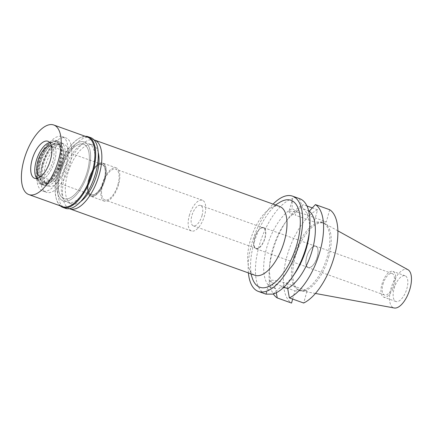 <?xml version="1.0" encoding="UTF-8"?>
<svg xmlns="http://www.w3.org/2000/svg" width="433" height="433" viewBox="0 0 433 433"><rect width="100%" height="100%" fill="white"/><g stroke="black" fill="none" stroke-linecap="round" stroke-linejoin="round"><path stroke-width="0.32" stroke-dasharray="2.17 1.62" d="M407.978 269.721A20.383 9.093 -70.3 0 0 390.939 288.67A20.383 9.093 -70.3 0 0 394.252 307.993M328.712 256.823A35.706 15.934 -70.3 0 0 325.096 223.753A35.706 15.934 -70.3 0 0 324.036 223.271A35.706 15.934 -70.3 0 0 295.246 256.948A35.706 15.934 -70.3 0 0 299.923 290.494A35.706 15.934 -70.3 0 0 301.043 290.797A35.706 15.934 -70.3 0 0 328.712 256.823M394.095 288.659A13.656 6.094 109.7 0 1 405.104 275.783A13.656 6.094 109.7 0 1 406.89 288.611A13.656 6.094 109.7 0 1 395.881 301.487A13.656 6.094 109.7 0 1 394.095 288.659M394.712 284.243A13.656 6.094 -70.3 0 0 392.92 271.41A13.656 6.094 -70.3 0 0 381.911 284.292A13.656 6.094 -70.3 0 0 383.698 297.119A13.656 6.094 -70.3 0 0 394.712 284.243M382.967 284.286A11.41 5.088 109.7 0 1 392.163 273.526A11.41 5.088 109.7 0 1 393.657 284.248A11.41 5.088 109.7 0 1 384.461 295.003A11.41 5.088 109.7 0 1 382.967 284.286M317.324 256.866A11.41 5.088 -70.3 0 0 315.83 246.15A11.41 5.088 -70.3 0 0 306.634 256.904A11.41 5.088 -70.3 0 0 308.128 267.621A11.41 5.088 -70.3 0 0 317.324 256.866M306.71 256.904A11.247 5.017 109.7 0 1 315.776 246.296A11.247 5.017 109.7 0 1 317.248 256.866A11.247 5.017 109.7 0 1 308.182 267.47A11.247 5.017 109.7 0 1 306.71 256.904M265.007 238.123A11.247 5.017 -70.3 0 0 263.535 227.558A11.247 5.017 -70.3 0 0 254.469 238.166A11.247 5.017 -70.3 0 0 255.941 248.731A11.247 5.017 -70.3 0 0 265.007 238.123M254.653 238.166A10.847 4.839 109.7 0 1 263.399 227.937A10.847 4.839 109.7 0 1 264.817 238.123A10.847 4.839 109.7 0 1 256.076 248.353A10.847 4.839 109.7 0 1 254.653 238.166M202.022 215.602A10.847 4.839 -70.3 0 0 200.598 205.41A10.847 4.839 -70.3 0 0 191.857 215.639A10.847 4.839 -70.3 0 0 193.275 225.826A10.847 4.839 -70.3 0 0 202.022 215.602M189.297 215.645A16.308 7.274 109.7 0 1 202.444 200.268A16.308 7.274 109.7 0 1 204.582 215.591A16.308 7.274 109.7 0 1 191.435 230.968A16.308 7.274 109.7 0 1 189.297 215.645M117.96 184.518A16.308 7.274 -70.3 0 0 115.828 169.2A16.308 7.274 -70.3 0 0 102.681 184.577A16.308 7.274 -70.3 0 0 104.813 199.9A16.308 7.274 -70.3 0 0 117.96 184.518M102.036 184.577A17.672 7.886 109.7 0 1 116.288 167.912A17.672 7.886 109.7 0 1 118.604 184.518A17.672 7.886 109.7 0 1 104.353 201.183A17.672 7.886 109.7 0 1 102.036 184.577M105.067 179.663A17.672 7.886 -70.3 0 0 102.751 163.057A17.672 7.886 -70.3 0 0 88.505 179.722A17.672 7.886 -70.3 0 0 90.816 196.328A17.672 7.886 -70.3 0 0 105.067 179.663M88.619 179.722A17.428 7.778 109.7 0 1 103.049 163.447A17.428 7.778 109.7 0 1 104.954 179.663A17.428 7.778 109.7 0 1 91.293 196.214A17.428 7.778 109.7 0 1 88.619 179.722A17.428 7.778 -70.3 0 0 91.293 196.214A17.428 7.778 -70.3 0 0 104.954 179.663A17.428 7.778 -70.3 0 0 103.049 163.447A17.428 7.778 -70.3 0 0 88.619 179.722M66.725 165.087A22.494 10.035 -70.3 0 0 64.263 144.162A22.494 10.035 -70.3 0 0 45.644 165.168A22.494 10.035 -70.3 0 0 49.097 186.45A22.494 10.035 -70.3 0 0 66.725 165.087M42.634 165.179A28.919 12.903 109.7 0 1 65.946 137.905A28.919 12.903 109.7 0 1 69.735 165.076A28.919 12.903 109.7 0 1 46.418 192.349A28.919 12.903 109.7 0 1 42.634 165.179M87.331 171.387A28.919 12.903 -70.3 0 0 83.542 144.216A28.919 12.903 -70.3 0 0 60.225 171.49A28.919 12.903 -70.3 0 0 64.014 198.66A28.919 12.903 -70.3 0 0 87.331 171.387A28.919 12.903 109.7 0 1 64.014 198.66A28.919 12.903 109.7 0 1 60.225 171.49A28.919 12.903 109.7 0 1 83.542 144.216A28.919 12.903 109.7 0 1 87.331 171.387M59.099 171.495A31.328 13.98 109.7 0 1 84.359 141.948A31.328 13.98 109.7 0 1 88.456 171.381A31.328 13.98 109.7 0 1 63.202 200.928A31.328 13.98 109.7 0 1 59.099 171.495A31.328 13.98 -70.3 0 0 63.202 200.928A31.328 13.98 -70.3 0 0 88.456 171.381A31.328 13.98 -70.3 0 0 84.359 141.948A31.328 13.98 -70.3 0 0 59.099 171.495M98.231 152.384A31.328 13.98 -70.3 0 0 92.749 144.958A31.328 13.98 -70.3 0 0 67.488 174.504A31.328 13.98 -70.3 0 0 71.591 203.938A31.328 13.98 -70.3 0 0 80.549 201.691M69.356 208.668A36.551 16.308 109.7 0 1 65.042 174.515A36.551 16.308 109.7 0 1 94.026 139.891M279.658 206.46A36.551 16.308 -70.3 0 0 270.36 208.295A36.551 16.308 -70.3 0 0 250.187 240.927A36.551 16.308 -70.3 0 0 248.964 267.94A36.551 16.308 -70.3 0 0 254.972 275.269M279.285 202.617A46.19 20.611 -70.3 0 0 253.792 243.86A46.19 20.611 -70.3 0 0 252.244 277.997M248.396 272.909A50.612 22.581 109.7 0 1 251.725 243.866A50.612 22.581 109.7 0 1 273.077 204.1M299.788 198.742A50.612 22.581 -70.3 0 0 299.409 198.617L294.321 197.475C293.109 197.497 292.551 197.886 292.654 198.644A50.612 22.581 -70.3 0 0 258.983 246.469A50.612 22.581 -70.3 0 0 265.608 294.018M329.708 209.734L326.309 221.918L307.425 215.141A12.936 1.851 -164.4 0 0 290.473 211.261A12.936 1.851 -164.4 0 0 288.908 211.688L292.654 198.644C292.205 201.221 292.048 204.571 292.178 208.701L296.481 210.979L295.306 215.19L314.185 221.961L317.589 209.778A50.612 22.581 -70.3 0 0 286.911 256.488A50.612 22.581 -70.3 0 0 291.544 303.062M288.908 211.688A12.936 1.851 -164.4 0 0 295.306 215.19M299.409 198.617L302.867 208.657L308.707 210.974M265.986 294.148C266.825 292.205 268.281 289.791 270.344 286.906A42.575 18.998 109.7 0 1 266.658 247.86A42.575 18.998 109.7 0 1 292.178 208.701M283.734 287.344L281.033 286.868L272.741 294.121M292.659 299.068L294.943 290.884L276.065 284.108A12.936 1.851 15.6 0 1 269.667 280.606A12.936 1.851 15.6 0 1 271.231 280.178A12.936 1.851 15.6 0 1 288.183 284.064L307.062 290.835L303.663 303.019M270.344 286.906L275.561 288.557L276.303 292.724M294.797 273.532A42.575 18.998 109.7 0 1 281.033 286.868M302.867 208.657A42.575 18.998 109.7 0 1 309.297 233.116M326.309 221.918L314.185 221.961M294.943 290.884L307.062 290.835M293.893 256.46A35.706 15.934 109.7 0 1 322.682 222.789A35.706 15.934 109.7 0 1 327.359 256.336A35.706 15.934 109.7 0 1 298.57 290.013A35.706 15.934 109.7 0 1 293.893 256.46M275.561 288.557A42.575 18.998 -70.3 0 1 269.727 264.536A42.575 18.998 -70.3 0 1 272.471 249.944A42.575 18.998 -70.3 0 1 284.227 224.121A42.575 18.998 -70.3 0 1 297.157 211.223L296.481 210.979M297.157 211.223L303.289 204.652A50.612 22.581 109.7 0 0 286.586 220.662A50.612 22.581 109.7 0 0 272.611 251.362A50.612 22.581 109.7 0 0 269.353 268.704A50.612 22.581 109.7 0 0 273.326 293.947M317.589 209.778L312.328 207.894M306.954 205.967L303.289 204.652M42.239 164.015A22.895 10.213 109.7 0 1 61.188 142.636A22.895 10.213 109.7 0 1 63.694 163.934A22.895 10.213 109.7 0 1 45.746 185.676A22.895 10.213 109.7 0 1 42.239 164.015M89.182 179.722A16.227 7.242 109.7 0 1 102.264 164.421A16.227 7.242 109.7 0 1 104.391 179.663A16.227 7.242 109.7 0 1 91.309 194.969A16.227 7.242 109.7 0 1 89.182 179.722M104.256 179.614A16.227 7.242 -70.3 0 0 102.128 164.372A16.227 7.242 -70.3 0 0 89.046 179.673A16.227 7.242 -70.3 0 0 91.174 194.92A16.227 7.242 -70.3 0 0 104.256 179.614M89.122 179.673A16.064 7.172 109.7 0 1 102.074 164.518A16.064 7.172 109.7 0 1 104.18 179.614A16.064 7.172 109.7 0 1 91.228 194.769A16.064 7.172 109.7 0 1 89.122 179.673M40.745 176.545A16.064 7.172 -70.3 0 0 52.886 161.217A16.064 7.172 -70.3 0 0 51.522 146.5M38.71 179.771A19.68 8.784 109.7 0 0 54.58 161.211A19.68 8.784 109.7 0 0 52.003 142.717A19.68 8.784 109.7 0 0 49.768 142.56A19.68 8.784 109.7 0 1 54.58 161.211A19.68 8.784 109.7 0 1 36.886 178.472A19.68 8.784 109.7 0 0 38.71 179.771L34.651 178.315M60.301 162.759A22.651 10.105 -70.3 0 0 54.271 141.396A22.651 10.105 -70.3 0 0 39.073 162.84A22.651 10.105 -70.3 0 0 39.625 182.233A22.651 10.105 -70.3 0 0 60.301 162.759M40.274 162.835A20.086 8.963 109.7 0 1 56.469 143.891A20.086 8.963 109.7 0 1 59.099 162.765A20.086 8.963 109.7 0 1 42.905 181.703A20.086 8.963 109.7 0 1 40.274 162.835M62.374 163.939A20.086 8.963 -70.3 0 0 59.743 145.071A20.086 8.963 -70.3 0 0 43.554 164.01A20.086 8.963 -70.3 0 0 46.185 182.878A20.086 8.963 -70.3 0 0 62.374 163.939M63.429 173.048A31.328 13.98 109.7 0 1 88.689 143.502A31.328 13.98 109.7 0 1 92.792 172.935A31.328 13.98 109.7 0 1 67.532 202.482A31.328 13.98 109.7 0 1 63.429 173.048M65.946 163.717A28.919 12.903 -70.3 0 0 62.157 136.547A28.919 12.903 -70.3 0 0 38.846 163.82A28.919 12.903 -70.3 0 0 42.629 190.991A28.919 12.903 -70.3 0 0 65.946 163.717M42.607 163.804A20.887 9.32 109.7 0 1 59.445 144.108A20.887 9.32 109.7 0 1 62.179 163.734A20.887 9.32 109.7 0 1 45.341 183.43A20.887 9.32 109.7 0 1 42.607 163.804M60.149 163.003A20.887 9.32 -70.3 0 0 57.416 143.383A20.887 9.32 -70.3 0 0 40.578 163.079A20.887 9.32 -70.3 0 0 43.311 182.699A20.887 9.32 -70.3 0 0 60.149 163.003M39.446 163.084A23.295 10.397 109.7 0 1 58.228 141.115A23.295 10.397 109.7 0 1 61.28 162.997A23.295 10.397 109.7 0 1 42.499 184.967A23.295 10.397 109.7 0 1 39.446 163.084M59.657 162.418A23.295 10.397 -70.3 0 0 56.604 140.53A23.295 10.397 -70.3 0 0 37.823 162.499A23.295 10.397 -70.3 0 0 40.875 184.388A23.295 10.397 -70.3 0 0 59.657 162.418M38.429 162.499A22.002 9.818 109.7 0 1 53.194 141.672A22.002 9.818 109.7 0 1 59.05 162.418A22.002 9.818 109.7 0 1 38.965 181.335A22.002 9.818 109.7 0 1 38.429 162.499M87.471 137.093A36.951 16.486 -70.3 0 0 78.075 138.95A36.951 16.486 -70.3 0 0 57.681 171.944A36.951 16.486 -70.3 0 0 56.442 199.25A36.951 16.486 -70.3 0 0 62.52 206.66M60.274 205.854A37.514 16.741 109.7 0 1 56.636 199.84A37.514 16.741 109.7 0 1 57.892 172.112A37.514 16.741 109.7 0 1 78.595 138.62A37.514 16.741 109.7 0 1 85.231 136.287M90.778 137.683A37.514 16.741 -70.3 0 0 60.528 173.059A37.514 16.741 -70.3 0 0 65.443 208.305M307.425 215.141L308.605 210.936M287.009 288.27L288.183 284.064M276.065 284.108L274.89 288.318M337.875 230.843L325.096 223.753M315.419 293.45L301.043 290.797M405.104 275.783L392.92 271.41M395.881 301.487L383.698 297.119M392.163 273.526L315.83 246.15M384.461 295.003L308.128 267.621M315.776 246.296L263.535 227.558M308.182 267.47L255.941 248.731M263.399 227.937L200.598 205.41M256.076 248.353L193.275 225.826M202.444 200.268L115.828 169.2M191.435 230.968L104.813 199.9M116.288 167.912L102.751 163.057M104.353 201.183L90.816 196.328M61.188 142.636L64.263 144.162M45.746 185.676L49.097 186.45M62.157 136.547L65.946 137.905M42.629 190.991L46.418 192.349M92.749 144.958L88.689 143.502M71.591 203.938L67.532 202.482M248.964 267.94L250.875 273.797M270.36 208.295L275.556 204.988M269.667 280.606L265.905 294.072M269.727 264.536L269.353 268.704M284.227 224.121L286.586 220.662M324.036 223.271L322.682 222.789M299.923 290.494L298.57 290.013M102.074 164.518L50.78 146.121M91.228 194.769L39.933 176.366M53.194 141.672L54.271 141.396M38.965 181.335L39.625 182.233M59.743 145.071L56.469 143.891M46.185 182.878L42.905 181.703M59.445 144.108L57.416 143.383M45.341 183.43L43.311 182.699M58.228 141.115L56.604 140.53M42.499 184.967L40.875 184.388M52.003 142.717L47.944 141.261M56.442 199.25L56.636 199.84M78.075 138.95L78.595 138.62"/><path stroke-width="0.65" d="M315.419 293.45L394.252 307.993A20.383 9.093 -70.3 0 0 410.046 288.6A20.383 9.093 -70.3 0 0 407.978 269.721L337.875 230.843M80.549 201.691A31.328 13.98 -70.3 0 0 96.851 174.396A31.328 13.98 -70.3 0 0 98.231 152.384M94.026 139.891A36.551 16.308 109.7 0 1 94.513 140.043A36.551 16.308 109.7 0 1 99.298 174.385A36.551 16.308 109.7 0 1 69.827 208.852A36.551 16.308 109.7 0 1 69.356 208.668M69.827 208.852L254.972 275.269A36.551 16.308 -70.3 0 0 284.443 240.797A36.551 16.308 -70.3 0 0 279.658 206.46L94.513 140.043M250.875 273.797L252.244 277.997A46.19 20.611 -70.3 0 0 273.634 283.501A46.19 20.611 -70.3 0 0 297.081 243.692A46.19 20.611 -70.3 0 0 279.285 202.617L275.556 204.988M273.077 204.1A50.612 22.581 109.7 0 1 292.524 196.138A50.612 22.581 109.7 0 1 299.149 243.687A50.612 22.581 109.7 0 1 258.349 291.414A50.612 22.581 109.7 0 1 248.396 272.909M258.349 291.414L265.608 294.018A50.612 22.581 -70.3 0 0 265.986 294.148L272.741 294.121A50.612 22.581 -70.3 0 0 292.437 276.985A50.612 22.581 -70.3 0 0 306.412 246.29A50.612 22.581 -70.3 0 0 309.671 228.943A50.612 22.581 -70.3 0 0 299.788 198.742L292.524 196.138M308.707 210.974L309.276 211.18A42.575 18.998 -70.3 0 1 312.372 249.792A42.575 18.998 -70.3 0 1 287.685 288.513L283.734 287.344M309.671 228.943L309.297 233.116A42.575 18.998 109.7 0 1 306.553 247.708A42.575 18.998 109.7 0 1 294.797 273.532L292.437 276.985M287.685 288.513L289.363 297.888L303.663 303.019A50.612 22.581 -70.3 0 0 334.341 256.309A50.612 22.581 -70.3 0 0 329.708 209.734L315.408 204.603A50.612 22.581 109.7 0 1 320.041 251.178A50.612 22.581 109.7 0 1 289.363 297.888M315.408 204.603L309.276 211.18M276.303 292.724L277.244 297.936L291.544 303.062L292.659 299.068M277.244 297.936A50.612 22.581 109.7 0 1 273.326 293.947M312.328 207.894L306.954 205.967M51.522 146.5A16.064 7.172 -70.3 0 0 50.78 146.121A16.064 7.172 -70.3 0 0 37.828 161.271A16.064 7.172 -70.3 0 0 39.933 176.366A16.064 7.172 -70.3 0 0 40.745 176.545M36.134 161.282A19.68 8.784 109.7 0 1 49.34 142.646A19.68 8.784 109.7 0 1 49.768 142.56A19.68 8.784 109.7 0 0 49.34 142.646L49.34 142.646A19.68 8.784 109.7 0 0 36.134 161.282A19.68 8.784 109.7 0 0 36.616 178.131A19.68 8.784 109.7 0 1 36.134 161.282M36.886 178.472A19.68 8.784 109.7 0 1 36.616 178.131L36.616 178.131A19.68 8.784 109.7 0 0 36.886 178.472M32.074 159.82A19.68 8.784 -70.3 0 0 34.651 178.315A19.68 8.784 -70.3 0 0 50.52 159.755A19.68 8.784 -70.3 0 0 47.944 141.261A19.68 8.784 -70.3 0 0 32.074 159.82M23.983 159.853A36.951 16.486 109.7 0 1 53.773 125.007A36.951 16.486 109.7 0 1 58.612 159.723A36.951 16.486 109.7 0 1 28.822 194.569A36.951 16.486 109.7 0 1 23.983 159.853M28.822 194.569L62.52 206.66A36.951 16.486 -70.3 0 0 92.31 171.809A36.951 16.486 -70.3 0 0 87.471 137.093L53.773 125.007M85.231 136.287A37.514 16.741 109.7 0 1 88.137 136.736A37.514 16.741 109.7 0 1 93.046 171.982A37.514 16.741 109.7 0 1 62.801 207.358A37.514 16.741 109.7 0 1 60.274 205.854M62.801 207.358L65.443 208.305A37.514 16.741 -70.3 0 0 95.688 172.924A37.514 16.741 -70.3 0 0 90.778 137.683L88.137 136.736"/></g></svg>
